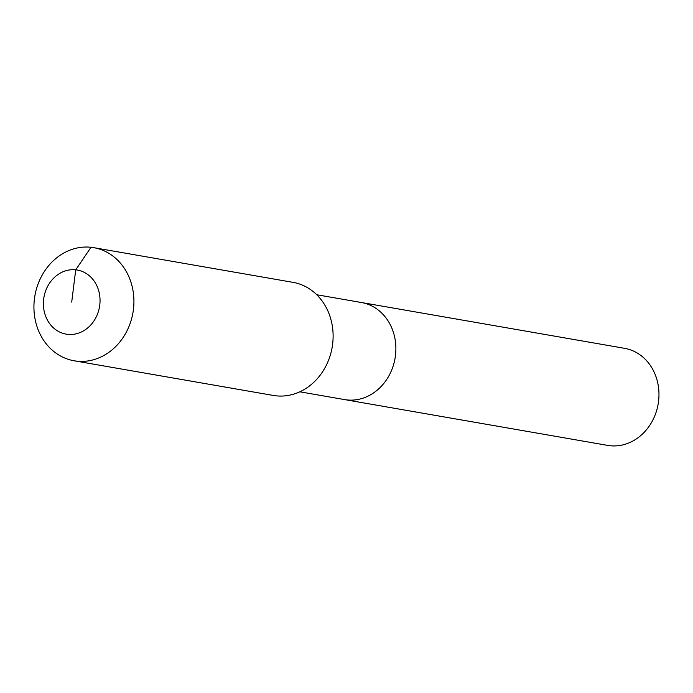<?xml version="1.0" encoding="UTF-8"?>
<svg xmlns="http://www.w3.org/2000/svg" width="693" height="693" viewBox="0 0 693 693"><rect width="100%" height="100%" fill="white"/><g stroke="black" fill="none" stroke-linecap="round" stroke-linejoin="round"><path stroke-width="1.04" d="M359.052 302.183A49.264 42.706 99.9 0 1 361.417 302.512L624.506 348.31A49.264 42.706 99.9 0 1 658.35 402.815A49.264 42.706 99.9 0 1 609.97 445.72A49.264 42.706 99.9 0 1 607.605 445.382L344.516 399.584A49.264 42.706 99.9 0 0 346.881 399.922A49.264 42.706 99.9 0 1 344.516 399.584L299.826 391.805M361.417 302.512A49.264 42.706 99.9 0 1 395.261 357.016A49.264 42.706 99.9 0 1 346.881 399.922A49.264 42.706 99.9 0 0 395.261 357.016A49.264 42.706 99.9 0 0 361.417 302.512L316.727 294.733M93.772 247.67L292.966 282.346A57.398 49.757 99.9 0 1 332.397 345.842A57.398 49.757 99.9 0 1 276.031 395.824A57.398 49.757 99.9 0 1 273.276 395.443L74.082 360.767A57.398 49.757 99.9 0 1 34.65 297.271A57.398 49.757 99.9 0 1 91.017 247.28A57.398 49.757 99.9 0 1 93.772 247.67A57.398 49.757 99.9 0 1 133.203 311.166A57.398 49.757 99.9 0 1 76.836 361.157A57.398 49.757 99.9 0 1 74.082 360.767M71.708 302.087L75.728 269.828A32.528 28.196 99.9 0 1 99.757 305.128A32.528 28.196 99.9 0 1 67.689 334.355A32.528 28.196 99.9 0 1 43.668 299.055A32.528 28.196 99.9 0 1 75.728 269.828L91.017 247.28"/></g></svg>
